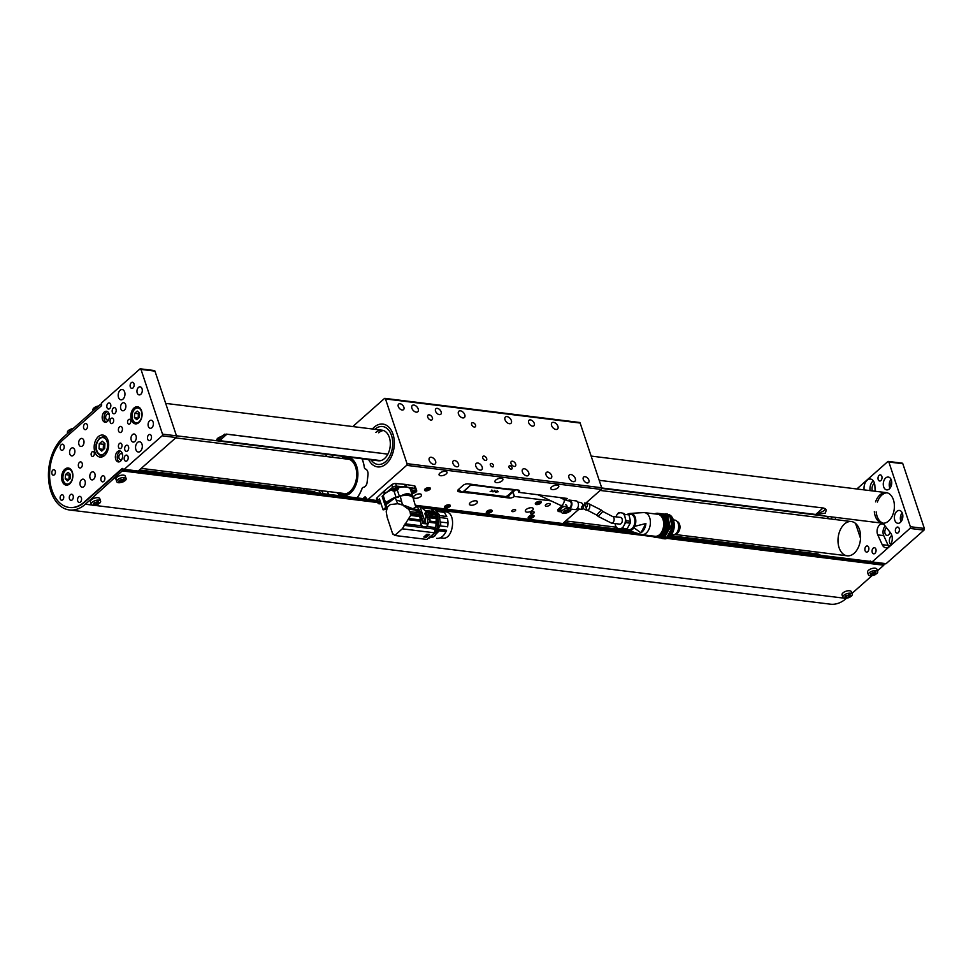 <?xml version="1.0" encoding="UTF-8"?>
<svg xmlns="http://www.w3.org/2000/svg" width="973" height="973" viewBox="0 0 973 973"><rect width="100%" height="100%" fill="white"/><g stroke="black" fill="none" stroke-linecap="round" stroke-linejoin="round"><path stroke-width="1.46" d="M374.155 427.22A21.564 13.975 97.1 0 1 382.888 424.082A21.564 13.975 97.1 0 1 394.101 447.203A21.564 13.975 97.1 0 1 377.585 466.894A21.564 13.975 97.1 0 1 368.633 459.572A21.564 13.975 -82.9 0 0 377.585 466.894A21.564 13.975 -82.9 0 0 394.101 447.203A21.564 13.975 -82.9 0 0 382.888 424.082A21.564 13.975 -82.9 0 0 374.155 427.22A21.564 13.975 -82.9 0 0 372.416 428.996A21.564 13.975 97.1 0 1 374.155 427.22M374.86 429.3A19.095 12.381 97.1 0 1 382.584 426.527A19.095 12.381 97.1 0 1 392.52 447.008A19.095 12.381 97.1 0 1 377.889 464.449A19.095 12.381 97.1 0 1 371.078 459.876A19.095 12.381 97.1 0 0 377.889 464.449A19.095 12.381 97.1 0 0 392.52 447.008A19.095 12.381 97.1 0 0 382.584 426.527A19.095 12.381 97.1 0 0 374.86 429.3M378.692 432.79A15.41 9.985 97.1 0 1 383.508 430.528A15.41 9.985 -82.9 0 0 378.692 432.79M375.894 432.438A15.41 9.985 97.1 0 1 382.121 430.2A15.41 9.985 97.1 0 1 390.137 446.716A15.41 9.985 97.1 0 1 378.339 460.776L176.454 435.782M321.504 490.708A21.564 13.975 97.1 0 1 323.097 493.676A21.564 13.975 -82.9 0 0 321.504 490.708M303.211 490.27A21.564 13.975 97.1 0 1 304.792 488.641A21.564 13.975 -82.9 0 0 303.211 490.27M305.656 490.562A19.095 12.381 97.1 0 1 307.821 489.005A19.095 12.381 97.1 0 0 305.656 490.562M318.463 490.331A19.095 12.381 97.1 0 1 320.835 493.396A19.095 12.381 97.1 0 0 318.463 490.331M312.187 492.326A15.41 9.985 97.1 0 1 314.303 491.791A15.41 9.985 -82.9 0 0 312.187 492.326M309.39 491.985A15.41 9.985 97.1 0 1 312.917 491.462A15.41 9.985 97.1 0 1 316.213 492.825M362.078 458.757A29.762 19.29 97.1 0 1 364.352 467.344A2.469 1.593 -82.9 0 0 365.41 468.974L365.593 469.047A5.546 3.588 97.1 0 1 367.989 474.739L367.186 482.097A5.546 3.588 97.1 0 1 363.61 487.266L363.416 487.291A2.469 1.593 -82.9 0 0 362.029 488.714A29.762 19.29 97.1 0 1 357.103 497.884M328.558 494.357A29.762 19.29 97.1 0 1 327.487 491.45M331.89 457.225A29.762 19.29 97.1 0 1 333.277 455.194M341.523 458.417A19.533 12.661 97.1 0 1 347.507 456.994A19.533 12.661 97.1 0 1 356.653 466.164A19.533 12.661 97.1 0 1 350.608 492.922A19.533 12.661 97.1 0 1 342.703 495.768A19.533 12.661 97.1 0 1 336.95 492.618M343.408 495.829A19.533 12.661 97.1 0 1 338.349 492.788M342.922 458.587A19.533 12.661 97.1 0 1 348.2 457.115M338.726 492.837A18.365 11.895 -82.9 0 0 338.738 492.861L339.869 493.737A19.144 12.406 -82.9 0 0 345.683 495.598M350.353 457.894A19.144 12.406 -82.9 0 0 344.26 458.283L343.42 458.648M338.738 492.861A18.365 11.895 -82.9 0 0 356.86 478.23A18.365 11.895 -82.9 0 0 343.457 458.66M344.977 458.842A17.745 11.506 97.1 0 1 355.96 468.341A17.745 11.506 97.1 0 1 353.673 486.828A17.745 11.506 97.1 0 1 350.098 491.414A17.745 11.506 97.1 0 1 339.978 492.995M413.793 500.037A12.077 5.449 161.6 0 0 413.695 499.66A12.077 5.449 161.6 0 0 413.598 499.404A3.077 1.387 -18.4 0 1 413.586 499.404L413.124 497.994A3.077 1.387 -18.4 0 1 413.197 497.908A12.077 5.449 161.6 0 0 413.087 497.349A12.077 5.449 161.6 0 0 412.783 496.741A15.264 6.884 161.6 0 0 401.934 495.403A12.077 5.449 161.6 0 0 399.331 496.194A3.077 1.387 -18.4 0 1 396.047 497.239A12.077 5.449 161.6 0 0 393.457 498.103A15.264 6.884 161.6 0 0 385.758 504.038L386.536 507.237M385.758 504.038L384.067 502.202L385.77 507.322L386.573 507.347A15.41 6.945 -18.4 0 0 385.734 509.341L383.107 509.852L379.458 498.894L377.998 500.28M393.457 498.103L385.551 502.567L384.067 502.202L382.121 496.364L384.408 494.199A15.836 7.139 -18.4 0 1 384.834 493.81A12.077 5.449 161.6 0 0 383.228 495.585L382.121 496.364M392.204 489.784A12.077 5.449 161.6 0 0 384.834 493.81A15.836 7.139 -18.4 0 1 385.272 493.433L392.472 487.473A3.077 1.387 161.6 0 1 395.537 486.172A3.077 1.387 161.6 0 1 397.714 486.792L398.261 488.446A3.077 1.387 -18.4 0 1 397.872 489.492A3.077 1.387 -18.4 0 1 397.665 489.699M396.047 497.239L393.992 491.073M397.288 490.039L399.331 496.194M401.934 495.403C406.933 492.837 410.557 493.287 412.783 496.741M413.087 497.349L410.472 489.516A12.077 5.449 161.6 0 0 406.155 487.011A12.077 5.449 161.6 0 0 398.079 487.911M384.408 494.199L383.532 491.596L377.086 497.714A3.077 1.387 161.6 0 0 376.575 498.906L377.427 501.472M383.107 509.852L385.77 507.322M383.532 491.596A15.836 7.139 -18.4 0 1 384.408 490.818L391.681 484.797A3.077 1.387 -18.4 0 1 395.634 483.532L396.498 486.147L405.583 486.95A15.836 7.139 -18.4 0 1 406.155 487.011A15.836 7.139 -18.4 0 1 406.702 487.084L415.094 488.446M395.634 483.532L404.719 484.335A15.836 7.139 -18.4 0 1 405.838 484.481L414.291 485.843A3.077 1.387 -18.4 0 1 415.276 486.476L416.152 489.078A3.077 1.387 161.6 0 0 413.975 488.458A3.077 1.387 161.6 0 0 410.898 489.76A3.077 1.387 -18.4 0 0 410.642 490.015M386.342 510.229L385.867 508.818M392.654 533.496L394.746 535.466L402.263 528.813L410.642 515.435L410.059 511.652L408.611 509.232L403.065 505.401M401.776 504.841L397.86 503.734M397.373 503.783L390.307 504.561L387.558 506.982L386.208 511.725L387.193 517.368L392.739 534.055M402.384 504.707L397.738 503.71L396.181 500.134L401.642 501.496L402.384 504.707L403.406 505.036M407.651 508.283L419.059 509.694L417.429 507.176L415.751 506.969L413.002 508.77L405.011 505.644M419.059 509.694L419.533 510.582L408.611 509.232M422.464 520.543L425.177 522.367L426.174 514.583L425.602 512.868L426.271 512.357L428.023 517.624L427.123 523.912L422.939 523.535L420.312 511.616L418.645 511.409L419.059 512.686L418.597 511.445L415.836 510.801L419.874 511.299L419.533 510.582M410.059 511.652L419.095 512.771L419.631 514.413L410.57 513.294M419.631 514.413L419.959 515.495L410.837 514.364M409.001 518.524L420.287 519.923L419.959 515.495M420.287 519.923L420.336 521.2L408.246 519.691M405.182 523.815L421.212 525.797L420.336 521.2M421.212 525.797L404.95 524.07M421.297 526.089L422.331 527.573L403.99 525.311M422.331 527.573L435.101 529.166L434.372 532.79L402.263 528.813M394.746 535.466L426.855 539.443L434.797 532.863L434.432 532.304M424.836 537.132L423.79 536.999L426.892 534.262L429.494 534.578L426.344 537.315M385.94 508.599L386.366 510.083M415.751 506.969L413.014 497.69C410.837 495.293 406.556 494.758 400.158 496.096L395.318 497.641L396.181 500.134M395.318 497.641L385.782 504.865M400.158 496.096L401.642 501.496M415.933 506.592L417.453 506.58L417.879 507.882M419.059 512.686L420.287 519.412M424.787 527.877L427.196 526.162M427.974 512.613L434.797 513.452L436.366 518.621L436.391 523.182L435.503 527.853L426.867 526.502M436.366 518.621L429.689 517.794L430.005 520.202L426.612 526.734M427.731 525.7C422.927 528.631 420.579 526.417 420.689 519.047M435.503 527.853L435.101 529.166M417.453 506.58L430.771 508.429L415.751 505.948L427.889 507.444M425.225 522.331L420.093 506.909M422.014 520.129L424.593 522.732L425.177 522.367M426.879 526.502L435.588 527.585M436.391 523.182L429.677 522.355M428.023 517.624L429.701 517.831L428.412 513.926L435.296 514.778M429.944 521.114L436.476 521.929M435.308 528.205L435.004 532.377M427.621 538.86L434.797 532.863M435.831 528.278L436.33 516.189L430.796 508.465L433.8 511.53L434.578 513.647M436.172 517.502L429.312 516.651M428.947 515.568L435.831 516.42M425.602 512.868L425.323 514.753M428.412 513.926L427.95 512.564L426.271 512.357M428.57 534.591L427.889 534.384M427.111 534.286L428.643 534.992L428.996 534.238L425.882 537.437L426.223 536.695L425.882 537.437L424.325 536.585L426.952 534.262M398.638 497.021L397.057 497.531M431.489 508.928L422.404 507.797M434.311 512.418L425.992 511.384L421.163 507.237M425.992 511.384L426.356 512.102L424.654 513.428L426.685 517.672M425.882 513.695L426.174 514.583M427.159 534.542L424.398 536.987M426.356 512.102L434.663 513.136M425.444 510.497L433.8 511.53M436.561 516.14L437.132 515.617L437.546 525.42L435.563 513.878M435.32 530.224L435.855 528.947L436.999 529.093L438.032 525.481M437.132 515.617L431.647 509.244M437.911 525.7L438.628 525.797L437.814 514.924L432 509.159M437.449 523.985L437.899 525.469M436.999 529.093L437.084 530.565L430.09 537.205M437.084 530.565L435.977 530.431L435.855 528.947M435.977 530.431L435.016 532.292M434.299 533.362L431.1 536.342M437.035 529.677L438.264 525.748M437.047 529.884L438.361 525.761M437.643 532.645L438.665 530.711M440.161 525.967L440.55 521.905M440.21 537.838L442.508 538.13C453.406 540.295 456.86 512.382 445.768 511.834L443.457 511.543M440.124 517.551L447.422 518.451A13.245 8.587 97.1 0 1 447.629 526.673L440.769 526.04L440.599 522.087M439.212 529.373L446.583 530.285A13.245 8.587 97.1 0 1 445.695 532.182A13.245 8.587 97.1 0 1 445.561 532.401M437.278 511.372L436.184 510.278M437.595 511.421L444.393 512.394L446.765 516.493L439.589 515.605M447.422 518.451L447.872 522.842L441.158 522.16M446.583 530.285L445.975 531.574L438.665 530.759M432.827 537.303L439.224 530.832M436.853 538.361L436.707 538.337A14.169 9.183 97.1 0 0 436.853 538.361A14.169 9.183 97.1 0 0 445.439 532.632A14.169 9.183 97.1 0 0 445.975 531.574M447.872 522.842A14.169 9.183 97.1 0 1 447.483 526.867M435.272 509.597L440.331 510.229A14.169 9.183 97.1 0 1 444.393 512.394M412.54 492.63A1.484 0.669 161.6 0 0 413.014 492.849L412.698 491.912M413.002 492.812L413.355 491.584M413.002 492.776L413.026 492.861A1.484 0.669 161.6 0 0 415.021 492.216A1.484 0.669 161.6 0 0 415.325 491.706M414.778 491.304L413.026 492.861M412.832 492.107A1.484 0.669 -18.4 0 1 414.316 491.474A1.484 0.669 -18.4 0 1 415.362 491.779A1.484 0.669 -18.4 0 1 415.07 492.387A1.484 0.669 -18.4 0 1 413.598 493.007A1.484 0.669 -18.4 0 1 412.552 492.715A1.484 0.669 -18.4 0 1 412.832 492.107M415.155 491.183C416.322 492.131 415.532 492.837 412.759 493.299C411.579 492.35 412.382 491.645 415.155 491.183A4.926 3.199 97.1 0 0 415.593 490.088A3.077 1.387 -18.4 0 1 416.699 490.72A3.077 1.387 -18.4 0 1 416.322 491.779A3.077 1.387 -18.4 0 1 416.103 491.985M412.759 493.299A4.926 3.199 97.1 0 1 412.078 493.335A4.926 3.199 97.1 0 1 411.956 493.311A3.077 1.387 -18.4 0 1 411.786 493.287A3.077 1.387 -18.4 0 1 411.725 493.275M411.19 491.657A3.077 1.387 -18.4 0 1 411.445 491.414A3.077 1.387 -18.4 0 1 415.593 490.088M379.677 503.114A1.484 0.669 161.6 0 0 380.151 503.345L380.492 502.068M380.832 503.017L380.163 503.345A1.484 0.669 161.6 0 0 380.917 503.296M380.978 503.455A1.484 0.669 -18.4 0 1 379.689 503.199A1.484 0.669 -18.4 0 1 379.969 502.591A1.484 0.669 -18.4 0 1 380.565 502.226M379.896 503.795A4.926 3.199 97.1 0 1 379.215 503.819L381.063 503.698L379.896 503.795L380.492 501.983M378.923 503.771L379.215 503.819A4.926 3.199 97.1 0 1 379.093 503.795A3.077 1.387 -18.4 0 1 378.923 503.771A3.077 1.387 -18.4 0 1 377.986 503.15A3.077 1.387 -18.4 0 1 378.582 501.898A3.077 1.387 -18.4 0 1 380.151 500.973M379.604 499.331A3.077 1.387 161.6 0 0 378.035 500.256A3.077 1.387 -18.4 0 0 377.439 501.509L377.986 503.15M394.101 490.343A1.484 0.669 161.6 0 0 394.576 490.574L394.904 489.297M394.247 489.638L394.588 490.574A1.484 0.669 161.6 0 0 396.583 489.942A1.484 0.669 161.6 0 0 396.875 489.419M396.339 489.03L394.588 490.574M394.393 489.82A1.484 0.669 -18.4 0 1 395.877 489.2A1.484 0.669 -18.4 0 1 396.923 489.492A1.484 0.669 -18.4 0 1 396.631 490.1A1.484 0.669 -18.4 0 1 395.147 490.733A1.484 0.669 -18.4 0 1 394.114 490.428A1.484 0.669 -18.4 0 1 394.393 489.82M396.716 488.908C397.884 489.857 397.093 490.562 394.32 491.024C393.141 490.076 393.943 489.37 396.716 488.908A4.926 3.199 97.1 0 0 397.154 487.801A3.077 1.387 -18.4 0 1 398.261 488.446M394.32 491.024A4.926 3.199 97.1 0 1 393.639 491.049A4.926 3.199 97.1 0 1 393.506 491.024A3.077 1.387 -18.4 0 1 393.335 491A3.077 1.387 -18.4 0 1 392.411 490.392A3.077 1.387 -18.4 0 1 393.007 489.127A3.077 1.387 -18.4 0 1 397.154 487.801M392.411 490.392L391.864 488.738A3.077 1.387 -18.4 0 1 392.46 487.485M528.303 517.101A3.016 1.362 161.6 0 0 529.008 517.32A3.016 1.362 161.6 0 0 529.786 517.32A3.016 1.362 161.6 0 0 532.547 516.408A3.016 1.362 161.6 0 0 533.07 516.018A3.016 1.362 161.6 0 0 533.605 515.337M532.62 515.143L530.504 516.809L528.959 516.371M532.146 515.155L532.401 515.933M530.127 515.678L530.504 516.809M486.391 511.92A3.016 1.362 161.6 0 0 487.096 512.126A3.016 1.362 161.6 0 0 487.874 512.139A3.016 1.362 161.6 0 0 490.635 511.214A3.016 1.362 161.6 0 0 491.158 510.825A3.016 1.362 161.6 0 0 491.693 510.156M490.708 509.949L488.592 511.616L487.047 511.178M490.234 509.974L490.489 510.752M488.215 510.497L488.592 511.616M444.479 506.726A3.016 1.362 161.6 0 0 445.184 506.933A3.016 1.362 161.6 0 0 445.962 506.945A3.016 1.362 161.6 0 0 448.735 506.021A3.016 1.362 161.6 0 0 449.246 505.644A3.016 1.362 161.6 0 0 449.781 504.963M448.796 504.768L446.68 506.422L445.135 505.996M448.322 504.78L448.577 505.559M446.315 505.303L446.68 506.422M427.731 417.186A3.077 1.885 48.5 0 0 429.75 419.655A3.077 1.885 48.5 0 0 432.097 419.777A3.077 1.885 48.5 0 0 431.477 416.213A3.077 1.885 48.5 0 0 428.011 415.167A3.077 1.885 48.5 0 0 427.731 417.186M511.007 463.525A3.077 1.885 48.5 0 0 513.026 465.994A3.077 1.885 48.5 0 0 515.386 466.116A3.077 1.885 48.5 0 0 514.753 462.552A3.077 1.885 48.5 0 0 511.299 461.506A3.077 1.885 48.5 0 0 511.007 463.525M471.637 424.617A2.591 1.593 48.5 0 0 473.328 426.697A2.591 1.593 48.5 0 0 475.311 426.806A2.591 1.593 48.5 0 0 474.788 423.814A2.591 1.593 48.5 0 0 471.881 422.927A2.591 1.593 48.5 0 0 471.637 424.617M482.754 458.015A2.591 1.593 48.5 0 0 484.445 460.095A2.591 1.593 48.5 0 0 486.415 460.205A2.591 1.593 48.5 0 0 485.892 457.213A2.591 1.593 48.5 0 0 482.985 456.325A2.591 1.593 48.5 0 0 482.754 458.015M583.289 479.482A3.697 2.274 48.5 0 0 585.71 482.438A3.697 2.274 48.5 0 0 588.531 482.596A3.697 2.274 48.5 0 0 587.789 478.315A3.697 2.274 48.5 0 0 583.63 477.05A3.697 2.274 48.5 0 0 583.289 479.482M398.285 406.532A3.697 2.274 48.5 0 0 400.718 409.487A3.697 2.274 48.5 0 0 403.527 409.645A3.697 2.274 48.5 0 0 402.786 405.376A3.697 2.274 48.5 0 0 398.638 404.111A3.697 2.274 48.5 0 0 398.285 406.532M435.539 411.141A3.697 2.274 48.5 0 0 437.972 414.109A3.697 2.274 48.5 0 0 440.793 414.255A3.697 2.274 48.5 0 0 440.039 409.986A3.697 2.274 48.5 0 0 435.892 408.721A3.697 2.274 48.5 0 0 435.539 411.141M452.907 463.33A3.697 2.274 48.5 0 0 455.328 466.298A3.697 2.274 48.5 0 0 458.149 466.444A3.697 2.274 48.5 0 0 457.395 462.175A3.697 2.274 48.5 0 0 453.248 460.91A3.697 2.274 48.5 0 0 452.907 463.33M528.68 422.671A3.697 2.274 48.5 0 0 531.1 425.639A3.697 2.274 48.5 0 0 533.922 425.797A3.697 2.274 48.5 0 0 533.168 421.516A3.697 2.274 48.5 0 0 529.02 420.251A3.697 2.274 48.5 0 0 528.68 422.671M546.035 474.86A3.697 2.274 48.5 0 0 548.456 477.828A3.697 2.274 48.5 0 0 551.277 477.974A3.697 2.274 48.5 0 0 550.536 473.705A3.697 2.274 48.5 0 0 546.376 472.44A3.697 2.274 48.5 0 0 546.035 474.86M429.251 460.399A4.184 2.566 48.5 0 0 431.988 463.756A4.184 2.566 48.5 0 0 435.186 463.926A4.184 2.566 48.5 0 0 434.335 459.086A4.184 2.566 48.5 0 0 429.64 457.663A4.184 2.566 48.5 0 0 429.251 460.399M411.883 408.21A4.184 2.566 48.5 0 0 414.632 411.567A4.184 2.566 48.5 0 0 417.831 411.749A4.184 2.566 48.5 0 0 416.979 406.909A4.184 2.566 48.5 0 0 412.272 405.473A4.184 2.566 48.5 0 0 411.883 408.21M475.809 466.164A4.184 2.566 48.5 0 0 478.558 469.521A4.184 2.566 48.5 0 0 481.757 469.704A4.184 2.566 48.5 0 0 480.905 464.851A4.184 2.566 48.5 0 0 476.198 463.428A4.184 2.566 48.5 0 0 475.809 466.164M458.453 413.987A4.184 2.566 48.5 0 0 461.202 417.332A4.184 2.566 48.5 0 0 464.401 417.514A4.184 2.566 48.5 0 0 463.549 412.674A4.184 2.566 48.5 0 0 458.842 411.238A4.184 2.566 48.5 0 0 458.453 413.987M522.379 471.929A4.184 2.566 48.5 0 0 525.128 475.286A4.184 2.566 48.5 0 0 528.327 475.469A4.184 2.566 48.5 0 0 527.475 470.628A4.184 2.566 48.5 0 0 522.769 469.193A4.184 2.566 48.5 0 0 522.379 471.929M505.023 419.752A4.184 2.566 48.5 0 0 507.772 423.109A4.184 2.566 48.5 0 0 510.971 423.279A4.184 2.566 48.5 0 0 510.107 418.439A4.184 2.566 48.5 0 0 505.413 417.003A4.184 2.566 48.5 0 0 505.023 419.752M568.95 477.707A4.184 2.566 48.5 0 0 571.698 481.051A4.184 2.566 48.5 0 0 574.897 481.234A4.184 2.566 48.5 0 0 574.046 476.393A4.184 2.566 48.5 0 0 569.339 474.958A4.184 2.566 48.5 0 0 568.95 477.707M551.594 425.517A4.184 2.566 48.5 0 0 554.33 428.874A4.184 2.566 48.5 0 0 557.529 429.044A4.184 2.566 48.5 0 0 556.678 424.204A4.184 2.566 48.5 0 0 551.983 422.769A4.184 2.566 48.5 0 0 551.594 425.517M579.069 422.647A1.228 0.803 97.1 0 1 580.151 423.048L385.49 398.942L407.018 463.659L601.679 487.753A1.228 0.803 97.1 0 1 601.29 489.443L585.855 503.114M580.151 423.048L601.679 487.753M509.001 467.271A2.031 1.253 48.5 0 0 510.339 468.901A2.031 1.253 48.5 0 0 511.883 468.986A2.031 1.253 48.5 0 0 511.47 466.639A2.031 1.253 48.5 0 0 509.183 465.945A2.031 1.253 48.5 0 0 509.001 467.271M490.368 464.972A2.031 1.253 48.5 0 0 491.706 466.602A2.031 1.253 48.5 0 0 493.262 466.687A2.031 1.253 48.5 0 0 492.849 464.328A2.031 1.253 48.5 0 0 490.562 463.635A2.031 1.253 48.5 0 0 490.368 464.972M352.773 426.563L384.42 398.541A1.228 0.803 -82.9 0 1 385.49 398.942M535.928 502.676A3.077 1.387 161.6 0 0 535.332 503.929A3.077 1.387 161.6 0 0 538.689 504.282A3.077 1.387 161.6 0 0 541.183 501.983A3.077 1.387 161.6 0 0 539.006 501.363A3.077 1.387 161.6 0 0 535.928 502.676M425.092 488.945A3.077 1.387 161.6 0 0 424.508 490.21A3.077 1.387 161.6 0 0 427.865 490.55A3.077 1.387 161.6 0 0 430.346 488.264A3.077 1.387 161.6 0 0 428.181 487.643A3.077 1.387 161.6 0 0 425.092 488.945M565.495 500.073L567.308 498.468L518.901 492.362A3.697 1.666 161.6 0 0 519.618 490.854A3.697 1.666 161.6 0 0 518.293 490.088L508.976 488.933A3.697 1.666 161.6 0 0 507.541 488.981L478.315 485.357A3.697 1.666 161.6 0 0 477.317 485.016L468.001 483.861A3.697 1.666 161.6 0 0 463.026 485.442L458.429 489.516A3.697 1.666 161.6 0 0 457.724 491.024A3.697 1.666 161.6 0 0 459.037 491.791L468.354 492.946A3.697 1.666 161.6 0 0 469.789 492.897L499.027 496.522A3.697 1.666 161.6 0 0 500.025 496.862L509.341 498.018A3.697 1.666 161.6 0 0 514.316 496.425L550.998 500.864M545.817 504.634A2.591 1.168 161.6 0 0 545.318 505.692A2.591 1.168 161.6 0 0 548.14 505.984A2.591 1.168 161.6 0 0 550.231 504.05A2.591 1.168 161.6 0 0 548.407 503.528A2.591 1.168 161.6 0 0 545.817 504.634M526.15 509.548A4.184 1.885 161.6 0 0 525.335 511.263A4.184 1.885 161.6 0 0 529.908 511.725A4.184 1.885 161.6 0 0 533.289 508.611A4.184 1.885 161.6 0 0 530.334 507.772A4.184 1.885 161.6 0 0 526.15 509.548M470.263 502.627A4.184 1.885 161.6 0 0 469.46 504.342A4.184 1.885 161.6 0 0 474.021 504.817A4.184 1.885 161.6 0 0 477.402 501.691A4.184 1.885 161.6 0 0 474.459 500.852A4.184 1.885 161.6 0 0 470.263 502.627M495.756 480.054A4.184 1.885 161.6 0 0 494.953 481.769A4.184 1.885 161.6 0 0 499.526 482.243A4.184 1.885 161.6 0 0 502.907 479.13A4.184 1.885 161.6 0 0 499.952 478.278A4.184 1.885 161.6 0 0 495.756 480.054M414.389 495.707A4.184 1.885 161.6 0 0 413.574 497.422A4.184 1.885 161.6 0 0 418.147 497.896A4.184 1.885 161.6 0 0 421.528 494.783A4.184 1.885 161.6 0 0 418.572 493.931A4.184 1.885 161.6 0 0 414.389 495.707M439.881 473.133A4.184 1.885 161.6 0 0 439.066 474.848A4.184 1.885 161.6 0 0 443.639 475.323A4.184 1.885 161.6 0 0 447.021 472.209A4.184 1.885 161.6 0 0 444.065 471.358A4.184 1.885 161.6 0 0 439.881 473.133M512.187 510.387A2.031 0.912 161.6 0 0 511.798 511.226A2.031 0.912 161.6 0 0 514.012 511.445A2.031 0.912 161.6 0 0 515.654 509.937A2.031 0.912 161.6 0 0 514.218 509.524A2.031 0.912 161.6 0 0 512.187 510.387M530.808 512.698A2.031 0.912 161.6 0 0 530.419 513.525A2.031 0.912 161.6 0 0 532.645 513.756A2.031 0.912 161.6 0 0 534.274 512.248A2.031 0.912 161.6 0 0 532.851 511.834A2.031 0.912 161.6 0 0 530.808 512.698M486.901 511.299A3.077 1.387 161.6 0 0 486.305 512.564A3.077 1.387 161.6 0 0 489.662 512.905A3.077 1.387 161.6 0 0 492.156 510.618A3.077 1.387 161.6 0 0 489.978 509.998A3.077 1.387 161.6 0 0 486.901 511.299M528.813 516.493A3.077 1.387 161.6 0 0 528.217 517.758A3.077 1.387 161.6 0 0 531.574 518.098A3.077 1.387 161.6 0 0 534.055 515.812A3.077 1.387 161.6 0 0 531.89 515.191A3.077 1.387 161.6 0 0 528.813 516.493M584.834 504.026L582.328 506.24M579.093 509.098L562.795 523.523A1.228 0.803 97.1 0 1 562.297 523.705L415.629 505.546M601.29 489.443L406.641 465.349L368.147 499.429L377.11 500.536M444.989 506.118A3.077 1.387 161.6 0 0 444.393 507.371A3.077 1.387 161.6 0 0 447.75 507.724A3.077 1.387 161.6 0 0 450.244 505.425A3.077 1.387 161.6 0 0 448.067 504.805A3.077 1.387 161.6 0 0 444.989 506.118M551.642 486.974A4.184 1.885 161.6 0 0 550.827 488.689A4.184 1.885 161.6 0 0 555.401 489.164A4.184 1.885 161.6 0 0 558.782 486.038A4.184 1.885 161.6 0 0 555.826 485.199A4.184 1.885 161.6 0 0 551.642 486.974M331.963 457.237A29.664 19.229 97.1 0 1 333.362 455.206M361.992 458.745A29.664 19.229 97.1 0 1 364.291 467.332A2.469 1.593 -82.9 0 0 365.41 468.998A5.546 3.6 97.1 0 1 367.952 474.739L367.149 482.085A5.546 3.6 97.1 0 1 363.416 487.278A2.469 1.593 -82.9 0 0 361.956 488.714A29.664 19.229 97.1 0 1 357.03 497.872M328.631 494.357A29.664 19.229 97.1 0 1 327.56 491.45M406.641 465.349A1.228 0.803 -82.9 0 0 407.018 463.659M327.366 454.464L325.177 456.398M297.787 487.765A34.505 22.367 -82.9 0 0 297.215 489.528M362.953 498.614L364.68 497.094A1.228 0.803 97.1 0 1 365.593 497.167L367.235 499.344A1.228 0.803 -82.9 0 0 368.147 499.429M512.99 492.034L514.425 496.327M517.989 490.051L518.791 492.46M510.448 489.115L507.736 488.945M478.217 485.296L475.262 484.761M510.509 489.297L514.376 489.626A4.926 3.028 48.5 0 0 514.766 489.65M471.139 484.25A4.926 3.028 48.5 0 0 471.54 484.323L475.262 484.785M506.884 496.266L505.644 497.361L462.795 492.058L471.54 484.323M505.644 497.361A4.926 3.028 48.5 0 0 507.517 496.875L515.568 489.747M458.672 489.297A4.926 3.028 48.5 0 0 462.795 492.058M470.19 485.515L471.856 484.98L512.832 490.051L513.051 490.866L507.225 496.023L505.559 496.558L464.583 491.487L464.376 490.72L470.19 485.515L471.856 484.98M464.145 491.231L470.214 485.563M512.832 490.051L471.869 485.041M493.007 491.097L491.827 490.003L492.703 490.951L490.161 491.474L493.007 491.097L490.161 491.474L492.703 490.951L491.827 490.003L493.007 491.097M495.634 491.426L494.454 490.331L495.33 491.28L492.788 491.803L495.634 491.426L492.788 491.803L495.33 491.28L494.454 490.331L495.634 491.426M498.273 491.754L497.094 490.647L497.969 491.596L495.427 492.131L498.273 491.754L495.427 492.131L497.969 491.596L497.094 490.647L498.273 491.754M560.801 509.195L558.21 511.494L557.918 510.606L562.783 506.301M565.483 504.707A3.454 2.238 97.1 0 1 567.077 506.276M557.93 510.655L562.832 506.313M567.794 500.779L567.831 500.742A4.379 2.834 97.1 0 1 569.606 500.11A4.379 2.834 97.1 0 1 571.881 504.792A4.379 2.834 97.1 0 1 568.524 508.794A4.379 2.834 97.1 0 1 566.821 507.505M557.918 510.606L557.638 509.767L561.944 505.96M568.646 507.809A3.393 2.201 -82.9 0 0 571.248 504.719A3.393 2.201 -82.9 0 0 569.485 501.083L563.708 499.331A3.393 1.545 -64.9 0 1 563.671 503.053A3.393 1.545 -64.9 0 1 560.837 505.474L568.646 507.809A3.393 2.201 -82.9 0 0 571.248 504.719A3.393 2.201 -82.9 0 0 569.485 501.083M569.606 500.11L576.125 500.913A4.379 2.834 97.1 0 1 578.4 505.607A4.379 2.834 97.1 0 1 575.043 509.597L568.524 508.794M558.21 511.494L561.457 511.895M576.953 508.843L582.122 509.378L581.501 507.152C583.581 504.732 583.046 503.138 579.92 502.384L577.78 502.117M563.172 513.33L563.513 513.379A8.015 5.193 -82.9 0 1 563.367 513.355A4.926 2.226 -18.4 0 1 563.172 513.33A4.926 2.226 -18.4 0 1 561.603 512.333L560.801 509.901A4.926 2.226 -18.4 0 1 561.749 507.882A4.926 2.226 -18.4 0 1 563.732 506.641M561.603 512.333A4.926 2.226 -18.4 0 1 562.552 510.314A4.926 2.226 -18.4 0 1 567.393 508.234M570.956 509.22L570.908 509.086A4.926 2.226 -18.4 0 1 570.956 509.22A4.926 2.226 -18.4 0 1 570.3 510.959A4.926 2.226 -18.4 0 1 570.008 511.239M564.559 513.343C562.601 511.762 563.926 510.594 568.536 509.828C570.494 511.409 569.169 512.576 564.559 513.343A8.015 5.193 -82.9 0 1 563.513 513.379L570.3 510.959M564.717 511.36A2.433 1.095 -18.4 0 1 567.15 510.326A2.433 1.095 -18.4 0 1 568.864 510.813A2.433 1.095 -18.4 0 1 568.39 511.81A2.433 1.095 -18.4 0 1 565.958 512.844A2.433 1.095 -18.4 0 1 564.243 512.357A2.433 1.095 -18.4 0 1 564.717 511.36M564.218 512.212A2.433 1.095 161.6 0 0 565.021 512.601L564.96 512.406M564.985 512.297L565.094 512.601A2.433 1.095 161.6 0 0 567.332 512.163L566.845 510.691L567.332 512.163A2.433 1.095 161.6 0 0 568.305 511.555A2.433 1.095 161.6 0 0 568.804 510.691M567.891 510.047C565.459 510.74 564.498 511.591 565.021 512.601L564.936 511.567M568.001 510.314L568.451 511.093M567.904 510.047L567.332 512.163L565.094 512.601M567.271 510.12L566.432 510.728M428.205 487.668A3.016 1.362 161.6 0 0 424.678 489.516A3.016 1.362 161.6 0 0 426.417 490.83A3.016 1.362 161.6 0 0 429.19 489.906A3.016 1.362 161.6 0 0 430.212 488.896A3.016 1.362 161.6 0 0 428.205 487.668M425.992 488.896L425.444 490.003L426.879 490.343L429.409 488.47L425.992 488.896M428.412 488.227L428.862 489.577M426.344 488.75L426.879 490.343M539.03 501.399A3.016 1.362 161.6 0 0 535.503 503.236A3.016 1.362 161.6 0 0 537.242 504.549A3.016 1.362 161.6 0 0 540.015 503.625A3.016 1.362 161.6 0 0 541.037 502.615A3.016 1.362 161.6 0 0 539.03 501.399M536.828 502.615L536.269 503.722L537.704 504.063L540.234 502.202L536.828 502.615M539.237 501.959L539.687 503.309M537.181 502.482L537.704 504.063M98.699 405.948A4.926 2.226 161.6 0 0 93.87 408.028A4.926 2.226 161.6 0 0 93.578 408.307A4.926 2.226 161.6 0 0 92.922 410.047L93.189 410.837M98.772 405.887L94.819 407.334M73.206 428.521A4.926 2.226 161.6 0 0 68.378 430.601A4.926 2.226 161.6 0 0 68.086 430.881A4.926 2.226 161.6 0 0 67.429 432.608L67.684 433.411M73.279 428.461L69.326 429.896M92.824 505.267L93.177 505.315A8.015 5.193 -82.9 0 1 93.019 505.291A4.926 2.226 -18.4 0 1 92.824 505.267A4.926 2.226 -18.4 0 1 91.255 504.269L90.453 501.837A4.926 2.226 -18.4 0 1 91.401 499.818A4.926 2.226 -18.4 0 1 96.327 497.726A4.926 2.226 -18.4 0 1 99.805 498.723L100.608 501.156A4.926 2.226 -18.4 0 1 99.951 502.883A4.926 2.226 -18.4 0 1 99.66 503.175M91.255 504.269A4.926 2.226 -18.4 0 1 92.216 502.25A4.926 2.226 -18.4 0 1 98.845 500.134A4.926 2.226 -18.4 0 1 100.608 501.156M94.211 505.279C92.265 503.698 93.59 502.53 98.2 501.752C100.146 503.333 98.82 504.513 94.211 505.279A8.015 5.193 -82.9 0 1 93.177 505.315L99.951 502.883M94.369 503.296A2.433 1.095 -18.4 0 1 96.801 502.263A2.433 1.095 -18.4 0 1 98.516 502.749A2.433 1.095 -18.4 0 1 98.042 503.746A2.433 1.095 -18.4 0 1 95.609 504.78A2.433 1.095 -18.4 0 1 93.895 504.282A2.433 1.095 -18.4 0 1 94.369 503.296M93.87 504.148A2.433 1.095 161.6 0 0 94.685 504.537L94.612 504.342M94.636 504.233L94.746 504.537A2.433 1.095 161.6 0 0 96.984 504.099L96.497 502.615L96.996 504.099A2.433 1.095 161.6 0 0 97.957 503.491A2.433 1.095 161.6 0 0 98.455 502.627M94.746 504.537L96.984 504.099L97.555 501.983C95.111 502.676 94.15 503.515 94.685 504.537L94.588 503.503M97.653 502.25L98.103 503.029M96.923 502.056L96.096 502.664M118.317 482.693L118.67 482.742A8.015 5.193 -82.9 0 1 118.524 482.717A4.926 2.226 -18.4 0 1 118.317 482.693A4.926 2.226 -18.4 0 1 116.76 481.696L115.945 479.263A4.926 2.226 -18.4 0 1 116.894 477.244A4.926 2.226 -18.4 0 1 121.832 475.165A4.926 2.226 -18.4 0 1 125.298 476.15L126.113 478.582A4.926 2.226 -18.4 0 1 125.456 480.321A4.926 2.226 -18.4 0 1 125.152 480.601M116.76 481.696A4.926 2.226 -18.4 0 1 117.709 479.677A4.926 2.226 -18.4 0 1 124.349 477.561A4.926 2.226 -18.4 0 1 126.113 478.582M119.715 482.705C117.757 481.124 119.083 479.957 123.693 479.19C125.651 480.759 124.325 481.939 119.715 482.705A8.015 5.193 -82.9 0 1 118.67 482.742L125.456 480.321M119.861 480.723A2.433 1.095 -18.4 0 1 122.294 479.689A2.433 1.095 -18.4 0 1 124.009 480.176A2.433 1.095 -18.4 0 1 123.547 481.173A2.433 1.095 -18.4 0 1 121.102 482.207A2.433 1.095 -18.4 0 1 119.387 481.72A2.433 1.095 -18.4 0 1 119.861 480.723M119.363 481.574A2.433 1.095 161.6 0 0 120.178 481.963L120.117 481.769M120.141 481.659L120.238 481.963A2.433 1.095 161.6 0 0 122.489 481.526L121.99 480.054L122.489 481.526A2.433 1.095 161.6 0 0 123.449 480.917A2.433 1.095 161.6 0 0 123.948 480.054M120.238 481.963L122.489 481.526L123.048 479.409C120.603 480.103 119.655 480.942 120.178 481.963L120.08 480.93M123.157 479.677L123.607 480.455M122.428 479.482L121.589 480.09M844.418 598.322L844.771 598.383A8.015 5.193 -82.9 0 1 844.625 598.359A4.926 2.226 -18.4 0 1 844.418 598.322A4.926 2.226 -18.4 0 1 842.861 597.337L842.046 594.904A4.926 2.226 -18.4 0 1 843.007 592.885A4.926 2.226 -18.4 0 1 847.933 590.793A4.926 2.226 -18.4 0 1 851.411 591.791L852.214 594.223A4.926 2.226 -18.4 0 1 851.557 595.95A4.926 2.226 -18.4 0 1 851.266 596.242M842.861 597.337A4.926 2.226 -18.4 0 1 843.81 595.318A4.926 2.226 -18.4 0 1 850.451 593.202A4.926 2.226 -18.4 0 1 852.214 594.223M845.817 598.346C843.859 596.765 845.184 595.598 849.794 594.819C851.752 596.4 850.426 597.58 845.817 598.346A8.015 5.193 -82.9 0 1 844.771 598.383L851.557 595.95M845.963 596.364A2.433 1.095 -18.4 0 1 848.395 595.33A2.433 1.095 -18.4 0 1 850.11 595.817A2.433 1.095 -18.4 0 1 849.648 596.814A2.433 1.095 -18.4 0 1 847.215 597.848A2.433 1.095 -18.4 0 1 845.501 597.349A2.433 1.095 -18.4 0 1 845.963 596.364M845.476 597.215A2.433 1.095 161.6 0 0 846.279 597.604L846.218 597.41M846.242 597.3L846.34 597.604A2.433 1.095 161.6 0 0 848.59 597.167L848.59 597.154A2.433 1.095 161.6 0 0 849.563 596.558A2.433 1.095 161.6 0 0 850.049 595.695M849.149 595.05C846.717 595.731 845.756 596.583 846.279 597.604L846.194 596.571M849.259 595.318L849.709 596.096M849.161 595.05L848.59 597.154L846.34 597.604M101.533 405.413L100.669 404.209L63.148 437.424A39.431 25.553 -82.9 0 0 48.65 480.03A39.431 25.553 -82.9 0 0 69.411 509.961L830.334 604.172A39.431 25.553 -82.9 0 0 846.291 598.444L846.315 598.419M851.947 593.433L871.808 575.846M877.439 570.859L883.8 565.228L666.894 538.373M69.411 509.961A39.431 25.553 -82.9 0 0 85.369 504.221L123.085 470.166L122.197 468.925L84.675 502.129A36.974 23.96 97.1 0 1 69.715 507.517L69.253 507.456A36.974 23.96 -82.9 0 0 84.213 502.08L122.002 468.621A1.228 0.803 97.1 0 1 122.914 468.694L123.34 469.254A1.228 0.803 -82.9 0 0 124.252 469.327L162.126 435.807A1.228 0.803 -82.9 0 0 162.503 434.116L140.976 369.399A1.228 0.803 -82.9 0 0 139.905 368.998L102.031 402.53A1.228 0.803 -82.9 0 0 101.569 403.819L101.63 404.695A1.228 0.803 97.1 0 1 101.18 405.996L63.379 439.455A36.974 23.96 -82.9 0 0 49.781 479.397A36.974 23.96 -82.9 0 0 69.253 507.456M668.548 537.704L883.995 564.389L883.739 563.61M883.995 564.389L883.8 565.228M867.746 551.63A3.077 1.995 97.1 0 1 866.493 552.08A3.077 1.995 97.1 0 1 864.9 548.772A3.077 1.995 97.1 0 1 867.259 545.962A3.077 1.995 97.1 0 1 868.877 548.298A3.077 1.995 97.1 0 1 867.746 551.63M896.79 511.384A6.47 4.196 -82.9 0 0 894.418 518.378A6.47 4.196 -82.9 0 0 897.824 523.292A6.47 4.196 -82.9 0 0 902.774 517.381A6.47 4.196 -82.9 0 0 899.405 510.448A6.47 4.196 -82.9 0 0 896.79 511.384M820.494 555.267A15.41 9.985 -82.9 0 0 817.077 553.819A15.41 9.985 -82.9 0 0 816.104 553.771M832.183 516.967A3.077 1.995 -82.9 0 0 831.392 519.071M835.357 519.57A3.077 1.995 -82.9 0 0 835.102 517.332M896.498 527.524A3.077 1.995 -82.9 0 0 895.367 530.844A3.077 1.995 -82.9 0 0 896.997 533.192A3.077 1.995 -82.9 0 0 899.356 530.37A3.077 1.995 -82.9 0 0 897.751 527.074A3.077 1.995 -82.9 0 0 896.498 527.524M844.43 524.058A17.259 11.177 -82.9 0 0 838.081 542.703A17.259 11.177 -82.9 0 0 847.167 555.802A17.259 11.177 -82.9 0 0 860.387 540.051A17.259 11.177 -82.9 0 0 851.411 521.552A17.259 11.177 -82.9 0 0 844.43 524.058M874.326 511.628A15.41 9.985 -82.9 0 0 882.426 523.194A15.41 9.985 -82.9 0 0 894.223 509.134A15.41 9.985 -82.9 0 0 886.208 492.618A15.41 9.985 -82.9 0 0 879.981 494.856A15.41 9.985 -82.9 0 0 875.53 501.861M901.752 463.343A1.228 0.803 97.1 0 1 902.822 463.732L924.35 528.448A1.228 0.803 97.1 0 1 923.973 530.139L886.099 563.671A1.228 0.803 97.1 0 1 885.6 563.841L871.626 562.114A1.228 0.803 -82.9 0 1 871.212 561.859L870.799 561.299A1.228 0.803 97.1 0 0 869.886 561.226L869.728 561.36M871.626 562.114A1.228 0.803 -82.9 0 0 872.124 561.932L886.099 563.671M923.973 530.139L909.998 528.412L872.124 561.932M909.998 528.412A1.228 0.803 -82.9 0 0 910.375 526.721L924.35 528.448M902.822 463.732L888.848 462.005L910.375 526.721M888.848 462.005A1.228 0.803 -82.9 0 0 887.777 461.603L856.86 488.981M826.588 518.475L828.765 516.554M799.672 551.74A36.974 23.96 97.1 0 1 800.207 549.976M879.142 475.335A3.077 1.995 -82.9 0 0 878.011 478.667A3.077 1.995 -82.9 0 0 879.628 481.003A3.077 1.995 -82.9 0 0 881.988 478.193A3.077 1.995 -82.9 0 0 880.383 474.885A3.077 1.995 -82.9 0 0 879.142 475.335M873.195 548.164A3.077 1.995 -82.9 0 0 872.063 551.484A3.077 1.995 -82.9 0 0 873.681 553.819A3.077 1.995 -82.9 0 0 876.041 551.01A3.077 1.995 -82.9 0 0 874.435 547.714A3.077 1.995 -82.9 0 0 873.195 548.164M885.685 477.986A6.47 4.196 -82.9 0 0 883.302 484.98A6.47 4.196 -82.9 0 0 886.707 489.893A6.47 4.196 -82.9 0 0 891.669 483.982A6.47 4.196 -82.9 0 0 888.3 477.05A6.47 4.196 -82.9 0 0 885.685 477.986M882.219 544.673A8.319 5.388 -82.9 0 0 885.783 547.738A8.319 5.388 -82.9 0 0 891.657 542.435A8.319 5.388 -82.9 0 0 890.563 532.888L884.566 525.286A6.775 4.391 -82.9 0 0 882.341 523.924A6.775 4.391 -82.9 0 0 877.841 527.5A6.775 4.391 -82.9 0 0 877.768 534.882L882.219 544.673L888.179 545.403A8.319 5.388 -82.9 0 0 888.933 546.704M864.121 489.881A8.319 5.388 -82.9 0 1 870.47 479.044A8.319 5.388 -82.9 0 1 874.873 485.758L875.165 491.256M873.28 480.808A8.319 5.388 -82.9 0 0 870.081 490.623M885.162 526.04A6.775 4.391 -82.9 0 0 883.727 535.624L888.179 545.403M887.133 492.8A15.41 9.985 -82.9 0 0 881.842 495.087A15.41 9.985 -82.9 0 0 877.403 502.08M876.187 511.871A15.41 9.985 -82.9 0 0 883.362 523.243M902.774 514.936A4.062 2.639 -82.9 0 0 902.178 519.752M902.153 512.759A6.47 4.196 -82.9 0 0 901.047 521.723M891.657 481.538A4.062 2.639 -82.9 0 0 891.061 486.342M891.037 479.361A6.47 4.196 -82.9 0 0 889.93 488.312M886.537 527.78A4.062 2.639 -82.9 0 0 886.33 527.95A4.062 2.639 -82.9 0 0 884.834 532.34A4.062 2.639 -82.9 0 0 886.975 535.43A4.062 2.639 -82.9 0 0 890.015 532.195M891.827 535.454A5.181 3.357 -82.9 0 0 891.304 535.831A5.181 3.357 -82.9 0 0 890.696 544.612M874.459 483.265A5.181 3.357 -82.9 0 0 873.949 483.654A5.181 3.357 -82.9 0 0 872.404 490.915M104.914 443.53L104.658 448.492L101.715 451.095L99.027 448.748L99.282 443.785L102.226 441.183L104.914 443.53M103.503 449.514L99.027 448.748M103.223 449.258L103.479 444.308L99.282 443.785M104.634 443.287L103.479 444.308M104.658 443.299A4.318 2.797 -82.9 0 0 103.345 446.789A4.318 2.797 -82.9 0 0 103.758 449.283M139.565 413.099L139.346 417.417L136.779 419.679L134.444 417.636L134.663 413.318L137.229 411.056L139.565 413.099M138.373 418.281L134.444 417.636M138.166 418.098L138.385 413.78L134.663 413.318M138.604 418.062A3.758 2.433 -82.9 0 1 138.275 415.945A3.758 2.433 -82.9 0 1 139.382 412.941L138.385 413.78M70.36 474.362L70.141 478.68L67.575 480.954L65.24 478.911L65.459 474.593L68.025 472.319L70.36 474.362M69.168 479.543L65.24 478.911M68.961 479.373L69.18 475.055L65.459 474.593M69.399 479.336A3.758 2.433 -82.9 0 1 69.071 477.208A3.758 2.433 -82.9 0 1 70.178 474.204L69.18 475.055M153.868 370.737A1.228 0.803 97.1 0 1 154.95 371.127L140.976 369.399M162.503 434.116L176.478 435.843L154.95 371.127M176.478 435.843A1.228 0.803 97.1 0 1 176.089 437.534L162.126 435.807M367.283 499.404L138.239 471.041L176.089 437.534M124.252 469.327L138.227 471.066A1.228 0.803 97.1 0 1 137.728 471.236L123.753 469.509M54.391 474.775A2.773 1.8 97.1 0 1 53.26 475.177A2.773 1.8 97.1 0 1 51.824 472.209A2.773 1.8 97.1 0 1 53.941 469.679A2.773 1.8 97.1 0 1 55.4 471.783A2.773 1.8 97.1 0 1 54.391 474.775M62.722 499.83A2.773 1.8 97.1 0 1 61.591 500.231A2.773 1.8 97.1 0 1 60.156 497.252A2.773 1.8 97.1 0 1 62.272 494.722A2.773 1.8 97.1 0 1 63.732 496.826A2.773 1.8 97.1 0 1 62.722 499.83M112.661 423.182A2.773 1.8 97.1 0 1 111.542 423.583A2.773 1.8 97.1 0 1 110.095 420.616A2.773 1.8 97.1 0 1 112.223 418.086A2.773 1.8 97.1 0 1 113.683 420.19A2.773 1.8 97.1 0 1 112.661 423.182M120.993 448.237A2.773 1.8 97.1 0 1 119.874 448.638A2.773 1.8 97.1 0 1 118.426 445.658A2.773 1.8 97.1 0 1 120.555 443.129A2.773 1.8 97.1 0 1 122.014 445.233A2.773 1.8 97.1 0 1 120.993 448.237M128.46 419.667A2.469 1.593 -82.9 0 0 127.56 422.331A2.469 1.593 -82.9 0 0 128.862 424.192A2.469 1.593 -82.9 0 0 130.747 421.941A2.469 1.593 -82.9 0 0 129.458 419.302A2.469 1.593 -82.9 0 0 128.46 419.667M92.046 451.91A2.469 1.593 -82.9 0 0 91.134 454.573A2.469 1.593 -82.9 0 0 92.435 456.446A2.469 1.593 -82.9 0 0 94.32 454.196A2.469 1.593 -82.9 0 0 93.043 451.545A2.469 1.593 -82.9 0 0 92.046 451.91M137.473 442.496A5.181 3.357 -82.9 0 0 135.575 448.079A5.181 3.357 -82.9 0 0 138.3 452.007A5.181 3.357 -82.9 0 0 140.392 451.265A5.181 3.357 -82.9 0 0 142.289 445.67A5.181 3.357 -82.9 0 0 139.565 441.742A5.181 3.357 -82.9 0 0 137.473 442.496M120.117 390.307A5.181 3.357 -82.9 0 0 118.207 395.902A5.181 3.357 -82.9 0 0 120.932 399.83A5.181 3.357 -82.9 0 0 123.036 399.076A5.181 3.357 -82.9 0 0 124.933 393.481A5.181 3.357 -82.9 0 0 122.209 389.553A5.181 3.357 -82.9 0 0 120.117 390.307M117.441 451.715A5.546 3.6 -82.9 0 0 115.398 457.711A5.546 3.6 -82.9 0 0 118.317 461.92A5.546 3.6 -82.9 0 0 122.574 456.86A5.546 3.6 -82.9 0 0 119.679 450.913A5.546 3.6 -82.9 0 0 117.441 451.715M104.245 412.053A5.546 3.6 -82.9 0 0 102.201 418.049A5.546 3.6 -82.9 0 0 105.12 422.258A5.546 3.6 -82.9 0 0 109.377 417.198A5.546 3.6 -82.9 0 0 106.495 411.251A5.546 3.6 -82.9 0 0 104.245 412.053M125.797 445.67A3.077 1.995 -82.9 0 0 124.666 448.991A3.077 1.995 -82.9 0 0 126.283 451.338A3.077 1.995 -82.9 0 0 128.655 448.517A3.077 1.995 -82.9 0 0 127.049 445.22A3.077 1.995 -82.9 0 0 125.797 445.67M113.306 408.088A3.077 1.995 -82.9 0 0 112.163 411.421A3.077 1.995 -82.9 0 0 113.792 413.756A3.077 1.995 -82.9 0 0 116.152 410.947A3.077 1.995 -82.9 0 0 114.546 407.638A3.077 1.995 -82.9 0 0 113.306 408.088M70.433 494.685A3.077 1.995 -82.9 0 0 69.302 498.006A3.077 1.995 -82.9 0 0 70.932 500.353A3.077 1.995 -82.9 0 0 73.291 497.531A3.077 1.995 -82.9 0 0 71.686 494.235A3.077 1.995 -82.9 0 0 70.433 494.685M119.545 426.879A3.077 1.995 -82.9 0 0 118.414 430.212A3.077 1.995 -82.9 0 0 120.044 432.547A3.077 1.995 -82.9 0 0 122.403 429.738A3.077 1.995 -82.9 0 0 120.798 426.429A3.077 1.995 -82.9 0 0 119.545 426.879M79.482 462.345A3.077 1.995 -82.9 0 0 78.351 465.678A3.077 1.995 -82.9 0 0 79.968 468.013A3.077 1.995 -82.9 0 0 82.34 465.203A3.077 1.995 -82.9 0 0 80.735 461.907A3.077 1.995 -82.9 0 0 79.482 462.345M81.501 479.75A4.062 2.639 -82.9 0 0 80.005 484.14A4.062 2.639 -82.9 0 0 82.146 487.23A4.062 2.639 -82.9 0 0 83.787 486.634A4.062 2.639 -82.9 0 0 85.283 482.243A4.062 2.639 -82.9 0 0 83.143 479.154A4.062 2.639 -82.9 0 0 81.501 479.75M71.09 448.444A4.062 2.639 -82.9 0 0 69.594 452.834A4.062 2.639 -82.9 0 0 71.734 455.923A4.062 2.639 -82.9 0 0 73.376 455.328A4.062 2.639 -82.9 0 0 74.872 450.937A4.062 2.639 -82.9 0 0 72.732 447.848A4.062 2.639 -82.9 0 0 71.09 448.444M132.498 434.603A4.062 2.639 -82.9 0 0 131.002 439.005A4.062 2.639 -82.9 0 0 133.143 442.083A4.062 2.639 -82.9 0 0 134.785 441.499A4.062 2.639 -82.9 0 0 136.281 437.096A4.062 2.639 -82.9 0 0 134.14 434.019A4.062 2.639 -82.9 0 0 132.498 434.603M122.075 403.296A4.062 2.639 -82.9 0 0 120.579 407.687A4.062 2.639 -82.9 0 0 122.72 410.776A4.062 2.639 -82.9 0 0 124.374 410.18A4.062 2.639 -82.9 0 0 125.87 405.79A4.062 2.639 -82.9 0 0 123.717 402.7A4.062 2.639 -82.9 0 0 122.075 403.296M91.316 472.416A4.062 2.639 -82.9 0 0 89.82 476.806A4.062 2.639 -82.9 0 0 91.961 479.896A4.062 2.639 -82.9 0 0 93.615 479.3A4.062 2.639 -82.9 0 0 95.111 474.909A4.062 2.639 -82.9 0 0 92.958 471.82A4.062 2.639 -82.9 0 0 91.316 472.416M80.212 439.005A4.062 2.639 -82.9 0 0 78.716 443.408A4.062 2.639 -82.9 0 0 80.856 446.485A4.062 2.639 -82.9 0 0 82.498 445.902A4.062 2.639 -82.9 0 0 83.994 441.511A4.062 2.639 -82.9 0 0 81.854 438.422A4.062 2.639 -82.9 0 0 80.212 439.005M149.599 420.822A4.062 2.639 -82.9 0 0 148.103 425.213A4.062 2.639 -82.9 0 0 150.243 428.302A4.062 2.639 -82.9 0 0 151.885 427.706A4.062 2.639 -82.9 0 0 153.381 423.316A4.062 2.639 -82.9 0 0 151.241 420.227A4.062 2.639 -82.9 0 0 149.599 420.822M138.482 387.412A4.062 2.639 -82.9 0 0 136.986 391.815A4.062 2.639 -82.9 0 0 139.127 394.892A4.062 2.639 -82.9 0 0 140.781 394.308A4.062 2.639 -82.9 0 0 142.277 389.918A4.062 2.639 -82.9 0 0 140.136 386.828A4.062 2.639 -82.9 0 0 138.482 387.412M80.431 502.044A3.077 1.995 97.1 0 1 79.19 502.494A3.077 1.995 97.1 0 1 77.585 499.198A3.077 1.995 97.1 0 1 79.944 496.376A3.077 1.995 97.1 0 1 81.562 498.723A3.077 1.995 97.1 0 1 80.431 502.044M103.746 481.404A3.077 1.995 97.1 0 1 102.493 481.854A3.077 1.995 97.1 0 1 100.888 478.558A3.077 1.995 97.1 0 1 103.247 475.736A3.077 1.995 97.1 0 1 104.877 478.084A3.077 1.995 97.1 0 1 103.746 481.404M127.049 460.776A3.077 1.995 97.1 0 1 125.809 461.214A3.077 1.995 97.1 0 1 124.203 457.918A3.077 1.995 97.1 0 1 126.563 455.109A3.077 1.995 97.1 0 1 128.181 457.444A3.077 1.995 97.1 0 1 127.049 460.776M109.694 408.587A3.077 1.995 97.1 0 1 108.441 409.037A3.077 1.995 97.1 0 1 106.848 405.729A3.077 1.995 97.1 0 1 109.207 402.919A3.077 1.995 97.1 0 1 110.825 405.255A3.077 1.995 97.1 0 1 109.694 408.587M150.365 440.137A3.077 1.995 97.1 0 1 149.112 440.587A3.077 1.995 97.1 0 1 147.519 437.278A3.077 1.995 97.1 0 1 149.878 434.469A3.077 1.995 97.1 0 1 151.496 436.804A3.077 1.995 97.1 0 1 150.365 440.137M132.997 387.947A3.077 1.995 97.1 0 1 131.756 388.397A3.077 1.995 97.1 0 1 130.151 385.089A3.077 1.995 97.1 0 1 132.51 382.28A3.077 1.995 97.1 0 1 134.14 384.615A3.077 1.995 97.1 0 1 132.997 387.947M98.285 436.67A11.092 7.188 -82.9 0 0 94.211 448.662A11.092 7.188 -82.9 0 0 100.049 457.079A11.092 7.188 -82.9 0 0 108.55 446.948A11.092 7.188 -82.9 0 0 102.773 435.065A11.092 7.188 -82.9 0 0 98.285 436.67M134.019 407.991A8.623 5.595 -82.9 0 0 130.844 417.32A8.623 5.595 -82.9 0 0 135.381 423.863A8.623 5.595 -82.9 0 0 141.997 415.982A8.623 5.595 -82.9 0 0 137.509 406.738A8.623 5.595 -82.9 0 0 134.019 407.991M64.814 469.266A8.623 5.595 -82.9 0 0 61.64 478.582A8.623 5.595 -82.9 0 0 66.176 485.126A8.623 5.595 -82.9 0 0 72.793 477.257A8.623 5.595 -82.9 0 0 68.305 468.013A8.623 5.595 -82.9 0 0 64.814 469.266M86.378 429.227A3.077 1.995 97.1 0 1 85.138 429.665A3.077 1.995 97.1 0 1 83.532 426.369A3.077 1.995 97.1 0 1 85.892 423.559A3.077 1.995 97.1 0 1 87.509 425.894A3.077 1.995 97.1 0 1 86.378 429.227M63.075 449.854A3.077 1.995 97.1 0 1 61.822 450.304A3.077 1.995 97.1 0 1 60.217 447.008A3.077 1.995 97.1 0 1 62.576 444.187A3.077 1.995 97.1 0 1 64.206 446.534A3.077 1.995 97.1 0 1 63.075 449.854M109.365 415.045A3.077 1.995 -82.9 0 0 108.052 413.926A3.077 1.995 -82.9 0 0 106.799 414.376A3.077 1.995 -82.9 0 0 105.668 417.697A3.077 1.995 -82.9 0 0 107.298 420.044A3.077 1.995 -82.9 0 0 108.842 419.278M107.395 411.555A5.546 3.6 -82.9 0 0 106.106 412.284A5.546 3.6 -82.9 0 0 104.038 417.563A5.546 3.6 -82.9 0 0 106.081 422.185M122.562 454.707A3.077 1.995 -82.9 0 0 121.248 453.588A3.077 1.995 -82.9 0 0 119.995 454.038A3.077 1.995 -82.9 0 0 118.864 457.359A3.077 1.995 -82.9 0 0 120.482 459.706A3.077 1.995 -82.9 0 0 122.026 458.94M120.591 451.217A5.546 3.6 -82.9 0 0 119.302 451.946A5.546 3.6 -82.9 0 0 117.234 457.225A5.546 3.6 -82.9 0 0 119.278 461.847M380.479 460.691L218.743 440.66L216.675 439.905L218.086 437.923L226.174 434.08L387.911 454.111M822.976 507.979L599.198 480.309L823.912 508.101L826.345 509.949L825.323 513.112L816.481 514.681L601.74 488.081M217.222 438.762A6.288 2.834 161.6 0 0 218.183 438.981L219.12 439.091M817.332 513.026A6.288 2.834 161.6 0 0 825.542 508.782M869.923 575.761L870.263 575.809A8.015 5.193 -82.9 0 1 870.117 575.785A4.926 2.226 -18.4 0 1 869.923 575.761A4.926 2.226 -18.4 0 1 868.354 574.763L867.551 572.331A4.926 2.226 -18.4 0 1 868.5 570.312A4.926 2.226 -18.4 0 1 873.426 568.232A4.926 2.226 -18.4 0 1 876.904 569.217L877.707 571.65A4.926 2.226 -18.4 0 1 877.05 573.377A4.926 2.226 -18.4 0 1 876.758 573.669M868.354 574.763A4.926 2.226 -18.4 0 1 869.303 572.744A4.926 2.226 -18.4 0 1 875.943 570.628A4.926 2.226 -18.4 0 1 877.707 571.65M871.309 575.773C869.351 574.192 870.677 573.024 875.286 572.258C877.245 573.827 875.919 575.007 871.309 575.773A8.015 5.193 -82.9 0 1 870.263 575.809L877.05 573.377M871.467 573.79A2.433 1.095 -18.4 0 1 873.9 572.756A2.433 1.095 -18.4 0 1 875.615 573.243A2.433 1.095 -18.4 0 1 875.141 574.24A2.433 1.095 -18.4 0 1 872.708 575.274A2.433 1.095 -18.4 0 1 870.993 574.788A2.433 1.095 -18.4 0 1 871.467 573.79M870.969 574.642A2.433 1.095 161.6 0 0 871.772 575.031L871.711 574.836M871.735 574.727L871.844 575.031A2.433 1.095 161.6 0 0 874.082 574.593L873.596 573.109L874.082 574.593A2.433 1.095 161.6 0 0 875.055 573.985A2.433 1.095 161.6 0 0 875.554 573.121M871.844 575.031L874.082 574.593L874.654 572.477C872.209 573.17 871.249 574.009 871.772 575.031L871.686 573.997M874.751 572.744L875.201 573.523M874.022 572.55L873.182 573.158M860.533 538.397L855.559 523.438M226.904 434.177L219.643 440.66L219.095 439.018L224.568 434.177M822.988 508.028L815.715 514.462L601.728 487.972M380.808 460.618L219.643 440.66M387.886 454.148L226.928 434.213M611.506 523.121L619.692 524.143A3.393 2.201 -82.9 0 0 622.282 521.042A3.393 2.201 -82.9 0 0 620.519 517.417L612.345 516.395L602.798 511.445L598.249 516.468L611.506 523.121A3.393 2.201 -82.9 0 0 614.109 520.032A3.393 2.201 -82.9 0 0 612.345 516.395M586.16 507.724L585.004 504.659C582.061 507.553 582.645 509.317 586.768 509.961L586.16 507.724C588.239 505.303 587.704 503.71 584.578 502.956L587.984 503.369A3.393 2.201 -82.9 0 1 589.747 507.006A3.393 2.201 -82.9 0 1 587.145 510.095L596.692 515.058L601.241 510.034L602.798 511.445M587.145 510.095L585.71 509.925L586.768 509.961L585.004 504.659M678.923 531.319A5.972 3.868 -82.9 0 0 678.972 531.222A5.972 3.868 -82.9 0 0 679.738 524.994A5.972 3.868 -82.9 0 0 679.713 524.897M677.111 521.492A6.349 4.111 97.1 0 1 679.689 524.8A6.349 4.111 97.1 0 1 678.862 531.404A6.349 4.111 97.1 0 1 675.566 533.982M643.64 512.589A11.092 7.188 97.1 0 1 644.503 512.625A11.092 7.188 97.1 0 1 650.025 518.998A11.092 7.188 97.1 0 1 648.529 530.09A11.092 7.188 97.1 0 1 641.779 534.639A11.092 7.188 97.1 0 1 640.939 534.445L628.4 530.48A8.672 5.619 97.1 0 1 626.624 529.336L628.4 530.48A8.672 5.619 97.1 0 0 633.934 527.755L640.879 532.79A10.362 6.714 -82.9 0 0 645.914 523.535L634.712 526.332L633.934 527.755L634.712 526.332A8.672 5.619 97.1 0 0 635.284 517.551A8.672 5.619 97.1 0 0 630.516 513.391L643.64 512.589M644.503 512.625L657.797 514.267A11.092 7.188 97.1 0 1 663.318 520.64A11.092 7.188 97.1 0 1 661.822 531.732A11.092 7.188 97.1 0 1 655.072 536.281L641.779 534.639M626.49 529.324L628.935 529.628A7.699 4.987 -82.9 0 0 633.63 526.478A7.699 4.987 -82.9 0 0 634.664 518.767A7.699 4.987 -82.9 0 0 630.832 514.34L628.376 514.036M645.914 523.535L640.879 532.79M664.328 524.471A12.077 7.833 97.1 0 1 664.328 524.496L669.169 525.092A12.077 7.833 -82.9 0 0 669.181 525.079L664.328 524.471L664.34 523.742A12.077 7.833 97.1 0 1 664.34 523.742L669.181 524.338A12.077 7.833 -82.9 0 0 669.181 524.325L669.156 523.596A12.077 7.833 -82.9 0 0 669.156 523.571L669.096 522.854A12.077 7.833 -82.9 0 0 669.096 522.842L669.01 522.136A12.077 7.833 -82.9 0 0 669.01 522.112L668.889 521.419A12.077 7.833 -82.9 0 0 668.889 521.406L668.743 520.725A12.077 7.833 -82.9 0 0 668.743 520.713L668.573 520.056A12.077 7.833 -82.9 0 0 668.56 520.044L668.366 519.412A12.077 7.833 -82.9 0 0 668.354 519.387L668.135 518.779A12.077 7.833 -82.9 0 0 668.123 518.767L667.867 518.183A12.077 7.833 -82.9 0 0 667.867 518.171L667.587 517.624A12.077 7.833 -82.9 0 0 667.575 517.612L667.271 517.089A12.077 7.833 -82.9 0 0 667.259 517.077L666.931 516.59A12.077 7.833 -82.9 0 0 666.931 516.578L666.578 516.128A12.077 7.833 -82.9 0 0 666.566 516.116L666.201 515.702A12.077 7.833 -82.9 0 0 666.189 515.702L661.348 515.094A12.077 7.833 97.1 0 1 661.36 515.106L666.201 515.702M668.354 519.387L663.513 518.791A12.077 7.833 97.1 0 1 663.525 518.804L668.573 520.056L663.72 519.436A12.077 7.833 97.1 0 1 663.732 519.46L668.743 520.725L663.902 520.117A12.077 7.833 97.1 0 1 663.902 520.129L664.048 520.81L668.889 521.419L664.048 520.81A12.077 7.833 97.1 0 1 664.048 520.823L664.17 521.516L669.01 522.136L664.17 521.516A12.077 7.833 97.1 0 1 664.17 521.528L664.255 522.246L669.096 522.854L664.255 522.246A12.077 7.833 97.1 0 1 664.255 522.258L664.316 522.975A12.077 7.833 97.1 0 1 664.316 523L664.34 523.717L669.181 524.325L669.181 525.079M664.231 525.979A12.077 7.833 97.1 0 1 664.231 526.004L669.071 526.6L664.231 525.979L664.291 525.25A12.077 7.833 97.1 0 1 664.291 525.25L669.144 525.834A12.077 7.833 -82.9 0 0 669.144 525.834L669.169 525.092M664.328 524.496L664.291 525.225L669.132 525.846L669.071 526.588A12.077 7.833 -82.9 0 0 669.071 526.588L668.974 527.342A12.077 7.833 -82.9 0 0 668.974 527.342L664.133 526.734A12.077 7.833 97.1 0 1 664.121 526.758L668.974 527.354L668.84 528.084A12.077 7.833 -82.9 0 0 668.84 528.084L664 527.488A12.077 7.833 97.1 0 1 664 527.5L668.84 528.096L668.682 528.826A12.077 7.833 -82.9 0 0 668.682 528.826L663.841 528.217A12.077 7.833 97.1 0 1 663.841 528.242L668.682 528.838L668.5 529.543A12.077 7.833 -82.9 0 0 668.5 529.543L663.659 528.947A12.077 7.833 97.1 0 1 663.647 528.959L668.487 529.567L668.281 530.261A12.077 7.833 -82.9 0 0 668.281 530.261L663.44 529.653A12.077 7.833 97.1 0 1 663.428 529.677L668.281 530.273L668.037 530.954A12.077 7.833 -82.9 0 0 668.037 530.954L663.197 530.358A12.077 7.833 97.1 0 1 663.185 530.37L668.025 530.966L667.77 531.623A12.077 7.833 -82.9 0 0 667.77 531.623L662.917 531.027A12.077 7.833 97.1 0 1 662.917 531.039L667.758 531.647L667.466 532.28A12.077 7.833 -82.9 0 0 667.466 532.28L662.625 531.684A12.077 7.833 97.1 0 1 662.613 531.696L667.356 532.511L662.309 532.304A12.077 7.833 97.1 0 1 662.297 532.316L667.137 532.924A12.077 7.833 -82.9 0 0 667.15 532.9A11.712 7.589 97.1 0 0 667.21 532.803L667.113 532.961M661.591 533.472A12.077 7.833 97.1 0 1 661.591 533.484L666.432 534.08L661.591 533.472L661.956 532.912A12.077 7.833 97.1 0 1 661.956 532.912L666.809 533.508A12.077 7.833 -82.9 0 0 666.809 533.508L667.137 532.924L662.041 532.499L663.185 530.37M662.041 532.499L666.797 533.52L666.444 534.068A12.077 7.833 -82.9 0 0 666.444 534.068L661.214 534.007A12.077 7.833 97.1 0 1 661.202 534.019L666.043 534.615A12.077 7.833 -82.9 0 0 666.055 534.603M659.487 535.782A12.077 7.833 97.1 0 1 659.475 535.795L664.328 536.391L659.937 535.405A12.077 7.833 97.1 0 1 659.937 535.405L660.375 534.98A12.077 7.833 97.1 0 1 660.375 534.98L660.789 534.518A12.077 7.833 97.1 0 0 660.801 534.505L666.043 534.615M660.789 534.518L665.641 535.126A12.077 7.833 -82.9 0 0 665.641 535.114M655.595 537.291A12.077 7.833 97.1 0 1 655.583 537.291L660.436 537.899L656.082 537.266A12.077 7.833 97.1 0 1 656.082 537.266L656.58 537.193A12.077 7.833 97.1 0 1 656.58 537.193L657.079 537.084A12.077 7.833 97.1 0 1 657.079 537.084L657.566 536.914A12.077 7.833 97.1 0 1 657.566 536.914L658.064 536.695A12.077 7.833 97.1 0 1 658.064 536.695L658.539 536.439A12.077 7.833 97.1 0 1 658.539 536.439L659.013 536.135A12.077 7.833 97.1 0 1 659.013 536.135L664.328 536.391A12.077 7.833 -82.9 0 0 664.34 536.391L664.778 536.014A12.077 7.833 -82.9 0 0 664.79 536.001L659.937 535.405L665.228 535.576A12.077 7.833 -82.9 0 0 665.228 535.576L665.641 535.126M659.475 535.795L663.854 536.743A12.077 7.833 -82.9 0 0 663.866 536.731M663.379 537.047L658.539 536.439L663.391 537.035A12.077 7.833 -82.9 0 0 663.391 537.035L663.854 536.743M662.905 537.303L658.064 536.695L662.917 537.291A12.077 7.833 -82.9 0 0 662.917 537.291L663.258 537.023M661.433 537.789A12.077 7.833 -82.9 0 1 661.421 537.801L656.58 537.193L661.81 537.582M652.214 535.928L652.324 536.159A12.077 7.833 97.1 0 1 652.324 536.159L652.749 536.464A12.077 7.833 97.1 0 1 652.749 536.464L653.199 536.719A12.077 7.833 97.1 0 1 653.199 536.719L653.661 536.926A12.077 7.833 97.1 0 1 653.661 536.926L654.136 537.084A12.077 7.833 97.1 0 1 654.136 537.084L654.61 537.205A12.077 7.833 97.1 0 0 654.622 537.205L655.084 537.266A12.077 7.833 97.1 0 0 655.109 537.278L659.949 537.874A12.077 7.833 -82.9 0 0 659.949 537.874L660.351 537.728M654.622 537.205L659.937 537.874M654.805 513.841L655.279 513.635A12.077 7.833 97.1 0 1 655.291 513.635L655.595 513.671M660.095 514.072A12.077 7.833 97.1 0 1 660.108 514.085L664.948 514.681L659.658 513.829A12.077 7.833 97.1 0 1 659.658 513.829L659.207 513.622A12.077 7.833 97.1 0 1 659.207 513.622L658.733 513.452A12.077 7.833 97.1 0 1 658.733 513.452L658.247 513.343A12.077 7.833 97.1 0 1 658.247 513.343L657.76 513.27A12.077 7.833 97.1 0 1 657.76 513.27L657.274 513.245A12.077 7.833 97.1 0 1 657.274 513.245L656.775 513.27A12.077 7.833 97.1 0 1 656.775 513.27L656.276 513.343A12.077 7.833 97.1 0 1 656.276 513.343L655.79 513.464A12.077 7.833 97.1 0 1 655.79 513.464L656.106 513.501M657.76 513.27L662.966 514.097M658.235 513.343L663.087 513.939A12.077 7.833 -82.9 0 0 663.087 513.939L658.247 513.343M658.721 513.452L663.562 514.048A12.077 7.833 -82.9 0 0 663.562 514.048L658.733 513.452M659.195 513.61L664.036 514.218A12.077 7.833 -82.9 0 1 664.048 514.218L659.207 513.622M659.645 513.829L664.498 514.425A12.077 7.833 -82.9 0 0 664.498 514.425L659.658 513.829M661.725 515.52A12.077 7.833 97.1 0 1 661.737 515.532L666.578 516.128L660.959 514.729A12.077 7.833 97.1 0 1 660.959 514.729L665.374 514.972A12.077 7.833 -82.9 0 1 665.386 514.985L660.545 514.376A12.077 7.833 97.1 0 1 660.545 514.376L660.108 514.085M660.947 514.717L665.787 515.313A12.077 7.833 -82.9 0 0 665.787 515.313L660.959 514.729M668.366 519.412L663.282 518.183A12.077 7.833 97.1 0 1 663.282 518.183L663.027 517.587A12.077 7.833 97.1 0 1 663.027 517.587L662.735 517.028A12.077 7.833 97.1 0 1 662.735 517.028L662.431 516.493A12.077 7.833 97.1 0 1 662.431 516.493L666.931 516.578L662.09 515.994A12.077 7.833 97.1 0 1 662.09 515.994L661.737 515.532M667.271 517.089L662.431 516.493L667.259 517.077M662.735 517.016L667.575 517.612L662.735 517.028M663.014 517.575L667.867 518.171L663.027 517.587M663.282 518.171L668.123 518.767L663.282 518.183M660.801 534.505L661.591 533.484M663.197 530.358L663.428 529.677M663.44 529.653L664.231 526.004M668.706 520.543A11.712 7.589 97.1 0 1 668.719 520.604A11.712 7.589 97.1 0 1 667.21 532.803M664.316 522.975L669.156 523.571L664.316 523M668.743 520.713L663.708 519.862M664.206 523.389L669.193 524.009M664.17 522.659L669.144 523.279M664.097 521.942L669.083 522.55M664 521.236L668.974 521.844M663.866 520.543L668.852 521.151M663.513 519.217L668.5 519.837M663.294 518.585L668.281 519.205M663.051 517.989L668.037 518.609M662.783 517.417L667.77 518.037M662.491 516.882L667.466 517.49M662.175 516.371L667.15 516.991M661.822 515.897L666.809 516.517M661.47 515.459L666.444 516.079M658.745 536.123L663.732 536.743M659.207 535.807L664.194 536.427M659.67 535.442L664.644 536.062M660.108 535.041L665.082 535.661M660.521 534.603L665.508 535.223M660.935 534.128L665.921 534.749M661.324 533.618L666.31 534.238M661.701 533.082L666.675 533.691M662.37 531.903L667.356 532.511M662.674 531.27L667.66 531.89M662.954 530.613L667.94 531.234M663.209 529.944L668.196 530.565M663.44 529.251L668.415 529.871M663.635 528.546L668.621 529.166M663.805 527.828L668.792 528.436M663.951 527.086L668.938 527.707M664.06 526.357L669.047 526.965M664.145 525.615L669.132 526.223M664.194 524.873L669.181 525.481M664.218 524.131L669.205 524.739M618.11 528.57L617.028 528.388A8.745 5.668 97.1 0 1 616.091 527.269L615.398 525.323A8.137 5.266 -82.9 0 0 618.11 528.57L619.91 528.85A8.137 5.266 -82.9 0 0 623.389 526.588L624.617 524.301A8.137 5.266 -82.9 0 0 625.384 518.791L624.812 516.225A8.137 5.266 -82.9 0 0 622.112 512.978L620.3 512.698A8.137 5.266 -82.9 0 0 616.833 514.972L615.824 516.833M623.389 526.588L622.732 528.315L627.111 528.862L630.2 523.182L625.809 522.635L624.617 524.301M622.732 528.315A8.745 5.668 97.1 0 1 621.54 529.093L619.91 528.85M627.111 528.862A8.745 5.668 -82.9 0 1 625.919 529.64L621.54 529.093M625.384 518.791L626.077 520.737L630.468 521.285L629.045 514.887L624.654 514.34L624.812 516.225M626.077 520.737A8.745 5.668 97.1 0 1 625.809 522.635M630.2 523.182A8.745 5.668 -82.9 0 0 630.468 521.285M622.112 512.978L620.3 512.698M623.729 513.233A8.745 5.668 97.1 0 1 624.654 514.34M629.045 514.887A8.745 5.668 -82.9 0 0 628.12 513.768M616.833 514.972L618.025 513.294A8.745 5.668 97.1 0 1 619.217 512.516M615.009 523.559L615.398 525.323M670.032 517.125L672.161 517.393L670.032 517.125L671.723 521.212L671.869 526.15L670.008 517.089M672.136 517.344L671.796 516.809A12.442 8.064 -82.9 0 0 671.163 516.043L666.481 514.072L664.158 514.316M670.811 515.763L667.442 514.486M672.477 532.924L669.886 533.082L672.124 533.63L673.997 528.023L673.997 522.44L672.161 517.393M671.406 520.835L673.717 521.127L671.358 520.604M671.796 516.809L668.256 516.371L668.062 518.791M668.256 514.571L665.629 513.902M669.193 514.826L666.481 514.072M667.466 514.51L669.521 514.766L667.381 514.462M660.995 537.838L662.552 538.446M664.401 538.762L662.491 538.531M671.869 526.15L672.027 526.819A12.442 8.064 97.1 0 1 671.978 527.196A12.442 8.064 97.1 0 1 671.844 528.108L670.385 532.657M665.593 537.704L663.294 538.556M666.152 538.422L663.44 538.568M663.489 538.519L665.374 538.811M667.101 538.215L664.413 538.422M664.474 538.349L666.578 538.616L664.328 538.446M662.066 537.205L666.079 537.765A12.442 8.064 -82.9 0 0 666.31 537.619A12.442 8.064 -82.9 0 0 666.882 537.23L671.686 528.388M668.05 537.826L665.362 538.118M665.447 538.008L667.551 538.276L665.289 538.13M669.156 537.145L666.286 537.643L668.305 537.899M666.493 537.51L668.293 537.887M669.886 533.082L667.04 536.95M670.02 536.403L669.217 537.242L667.174 536.987L669.229 537.242L667.32 536.816M668.001 536.184L670.105 536.439L668.001 536.184M669.74 533.338L671.832 534.141L670.105 536.439L668.196 535.977M671.528 534.591L672.939 534.761A7.395 4.792 -82.9 0 0 677.439 531.732A7.395 4.792 -82.9 0 0 678.436 524.338A7.395 4.792 -82.9 0 0 674.751 520.093L673.365 519.923M675.627 533.934A6.531 4.233 -82.9 0 0 678.327 531.392A6.531 4.233 -82.9 0 0 677.159 521.552M672.027 526.819L670.531 526.636L669.205 523.912M668.342 530.163L670.348 527.925L673.948 528.327M666.882 537.23L665.398 537.047L665.86 534.724M673.73 521.175A11.457 7.431 97.1 0 1 673.778 521.358A11.457 7.431 97.1 0 1 672.307 533.301A11.457 7.431 97.1 0 1 672.27 533.35A11.457 7.431 97.1 0 1 672.234 533.423M670.531 526.636A12.442 8.064 97.1 0 1 670.348 527.925M668.402 530.066A11.457 7.431 -82.9 0 0 669.229 524.033M667.624 515.605A12.442 8.064 97.1 0 1 668.256 516.371M665.398 537.047A12.442 8.064 97.1 0 1 664.583 537.582M385.369 504.099L386.403 507.237M383.228 495.585L385.551 502.567M377.086 497.714L377.95 500.329M385.272 493.433L384.408 490.818M404.719 484.335L405.583 486.95M406.702 487.084L405.838 484.481M391.681 484.797L392.545 487.412M414.291 485.843L415.155 488.458M410.642 515.435L420.154 516.614M420.397 516.675L422.063 516.882M420.689 518.402L422.367 518.609M430.005 519.886L428.302 519.679M422.379 518.937L420.689 518.731M429.993 519.558L428.315 519.351M415.544 505.291L562.795 523.523M365.617 497.203L364.68 497.094M458.319 489.614L459.037 491.791M508.624 495.902L509.341 498.018M512.88 492.131L514.316 496.425M518.135 490.064L518.901 492.362M514.376 489.626L513.258 490.623M568.536 509.828A8.015 5.193 -82.9 0 0 568.974 508.843M98.2 501.752A8.015 5.193 -82.9 0 0 98.845 500.134M123.693 479.19A8.015 5.193 -82.9 0 0 124.349 477.561M849.794 594.819A8.015 5.193 -82.9 0 0 850.451 593.202M653.175 536.67L441.341 510.436M377.792 502.567L122.89 471.005M85.369 504.221L92.082 505.048M94.576 505.364L843.688 598.115M123.085 470.166L377.488 501.667M430.394 508.222L640.1 534.189M871.163 561.798L669.619 536.841M634.919 532.535L562.71 523.596M883.727 535.624L877.768 534.882M870.823 561.336L869.886 561.226M104.403 453.442A8.623 5.595 -82.9 0 0 105.169 438.58A8.623 5.595 -82.9 0 0 96.339 446.4A8.623 5.595 -82.9 0 0 104.403 453.442M104.658 455.352A9.864 6.385 97.1 0 1 101.691 456.033C97.13 454.136 95.269 450.633 96.12 445.561C95.707 444.114 96.959 441.535 99.878 437.838L104.123 436.463A9.864 6.385 97.1 0 1 106.823 437.862M139.127 421.735A7.516 4.877 -82.9 0 0 139.796 408.782A7.516 4.877 -82.9 0 0 132.097 415.593A7.516 4.877 -82.9 0 0 139.127 421.735M138.263 423.085A8.015 5.193 97.1 0 1 136.39 423.364A8.015 5.193 97.1 0 1 132.437 418.913M133.435 410.825A8.015 5.193 97.1 0 1 138.361 407.468A8.015 5.193 97.1 0 1 140.112 408.198M69.922 483.009A7.516 4.877 -82.9 0 0 70.591 470.044A7.516 4.877 -82.9 0 0 62.892 476.855A7.516 4.877 -82.9 0 0 69.922 483.009M69.059 484.347A8.015 5.193 97.1 0 1 67.186 484.627A8.015 5.193 97.1 0 1 63.233 480.176M64.23 472.087A8.015 5.193 97.1 0 1 69.156 468.731A8.015 5.193 97.1 0 1 70.907 469.46M122.951 468.731L122.002 468.621M218.183 438.981L218.743 440.66M816.25 513.987L816.481 514.681M875.286 572.258A8.015 5.193 -82.9 0 0 875.943 570.628M626.94 529.385A8.307 5.388 -82.9 0 0 633.922 526.831A8.307 5.388 -82.9 0 0 634.615 517.149A8.307 5.388 -82.9 0 0 628.838 514.097M628.509 514.048A8.672 5.619 97.1 0 1 630.516 513.391L628.473 514.048M673.997 522.44L671.601 522.148M674.034 522.866L671.954 522.61M673.936 522.1L671.601 521.808M673.875 521.82L671.735 521.564M673.803 521.479L671.723 521.212M673.523 520.397L671.431 520.129M673.304 519.752L671.029 519.473M673.45 520.154L671.382 519.898M673.231 519.558L670.969 519.278M673.073 519.132L670.993 518.877M672.793 518.548L670.604 518.268M673 518.937L670.944 518.682M672.744 518.439L670.555 518.171M672.501 517.916L670.433 517.66M672.44 517.818L670.397 517.563M669.996 515.191L667.806 514.912M670.069 515.228L667.879 514.96M670.3 515.276L668.244 515.021M670.361 515.325L668.317 515.07M662.236 538.397L661.555 538.312M674.07 523.17L671.978 522.915M674.155 523.693L671.771 523.401M674.18 524.009L671.796 523.705M674.167 524.301L672.063 524.046M674.18 524.629L672.075 524.374M674.216 525.128L671.844 524.824M674.216 525.432L671.844 525.14M674.167 525.785L672.075 525.529M674.155 526.125L672.051 525.858M674.167 526.575L671.905 526.296M674.143 526.892L671.978 526.624M674.058 527.281L672.002 527.025M674.021 527.621L671.954 527.366M673.997 528.023L671.905 527.755M673.827 528.765L671.735 528.497M673.766 529.093L671.662 528.838M673.717 529.446L671.346 529.142M673.644 529.75L671.273 529.458M673.486 530.212L671.382 529.944M673.389 530.528L671.297 530.273M673.34 530.82L670.956 530.528M673.231 531.112L670.859 530.82M673.036 531.599L670.932 531.343M672.915 531.903L670.823 531.647M672.842 532.146L670.47 531.842M672.72 532.413L670.348 532.122M664.316 514.085L663.695 514.012M668.962 537.291L666.991 537.047M669.838 536.585L667.466 536.281M818.038 554.014L668.293 535.43M670.835 535.527L668.463 535.235M670.92 535.491L668.828 535.223M671.102 535.259L668.998 534.992M671.431 534.736L669.059 534.445M671.589 534.505L669.217 534.213M671.674 534.408L669.57 534.141M672.343 533.204L670.239 532.949M671.832 534.141L669.728 533.885M386.585 507.286L385.551 504.148M413.695 499.66L413.136 497.981M426.259 537.388L429.02 534.943M430.857 508.502L434.627 509.232L439.285 514.778L440.404 524.398L435.04 535.795L429.008 538.093M438.312 525.748L437.035 529.823M413.026 492.508L412.722 491.584M414.68 491.596L414.376 490.684M411.786 493.287L416.322 491.779M416.699 490.72L416.152 489.078M380.139 503.321L379.823 502.409M380.163 502.992L379.859 502.068M394.588 490.222L394.272 489.297M396.242 489.322L395.938 488.397M393.335 491L397.872 489.492M367.648 499.599L377.196 500.791M579.567 422.464L384.919 398.371M538.191 494.868L560.837 505.474M559.925 497.556L563.708 499.331M568.013 510.618L567.527 509.147M98.82 405.838L93.578 408.307M73.328 428.412L68.086 430.881M97.665 502.555L97.178 501.083M849.271 595.622L848.772 594.15M846.267 596.777L845.78 595.306M122.44 468.828L123.085 468.913M138.494 470.823L367.064 499.125M562.966 523.377L633.605 532.122M669.813 536.61L870.957 561.518M100.912 404.123L101.593 404.209M902.251 463.16L888.276 461.433M105.899 436.695L104.123 436.463M103.466 456.252L101.691 456.033M139.492 407.602L138.361 407.468C131.513 406.203 129.445 422.914 136.39 423.364L137.521 423.51M70.287 468.877L69.156 468.731C62.308 467.478 60.241 484.177 67.186 484.627L68.317 484.773M140.404 368.828L154.366 370.555M628.692 530.565L563.902 522.55M312.917 491.462L139.431 469.983M886.208 492.618L591.134 456.082M382.121 430.2L165.678 403.394M882.426 523.194L601.74 488.434M874.763 573.048L874.277 571.577M851.411 521.552L600.171 490.441M349.514 459.402L175.699 437.886M847.167 555.802L674.788 534.457M616.055 527.184L565.714 520.944M343.943 493.481L141.243 468.39M596.692 515.058L598.249 516.468M601.241 510.034L587.984 503.369M667.6 514.109L665.544 513.853M664.45 538.811L662.406 538.556M662.26 538.434L661.47 538.337M664.34 514.048L663.622 513.963M665.41 538.847L663.355 538.592"/></g></svg>
